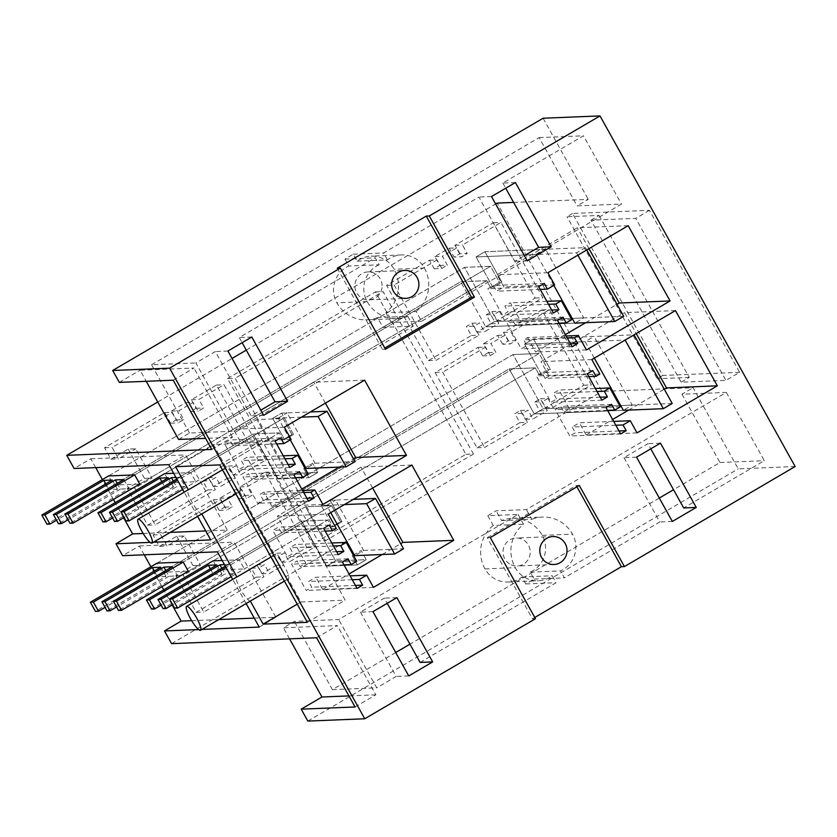 <?xml version="1.0" encoding="UTF-8"?>
<svg xmlns="http://www.w3.org/2000/svg" width="837" height="837" viewBox="0 0 837 837"><rect width="100%" height="100%" fill="white"/><g stroke="black" fill="none" stroke-linecap="round" stroke-linejoin="round"><path stroke-width="0.63" stroke-dasharray="4.18 3.14" d="M513.615 202.408L588.265 199.373L577.143 205.892L621.483 204.082L421.555 321.262L416.115 311.49L385.847 312.724A33.888 32.978 -92.3 0 0 394.101 269.252A25.989 25.288 -92.3 0 0 371.094 256.143A25.989 25.288 -92.3 0 0 357.148 261.165L353.277 254.207L344.98 259.072L348.841 266.03L379.119 264.795L375.248 257.838L239.267 337.531L242.144 342.699M157.743 402.001L232.048 358.456M246.266 350.117L495.619 203.977M211.73 449.427L232.477 437.27L205.578 438.358M178.595 439.456L189.549 433.043L233.9 431.233L195.889 362.955L215.35 351.55L251.131 415.822L260.82 410.151M379.119 264.795A25.989 25.288 -92.3 0 0 367.129 301.561A33.888 32.978 -92.3 0 0 397.125 318.646A33.888 32.978 -92.3 0 0 407.807 316.355L377.539 317.589L382.98 327.351L413.248 326.127L233.9 431.233M382.98 327.351L391.287 322.486L421.555 321.262M795.15 466.523L738.244 468.846L693.078 387.698L601.97 391.413L497.147 203.088M543.098 118.226L588.265 199.373M739.626 372.339L662.747 375.468L572.581 213.477L649.47 210.349L739.626 372.339L725.941 380.364L681.14 382.185L590.974 220.194L635.775 218.373L725.941 380.364M171.564 643.653L601.97 391.413M172.15 604.952L163.728 589.813M161.959 586.643L150.901 566.764M144.236 554.795L139.329 545.975L122.6 555.684M123.625 517.768L115.203 502.629M113.434 499.459L102.376 479.58M95.711 467.611L90.804 458.791L74.074 468.5M176.701 536.266L192.991 565.55L175.749 575.647L196.193 612.381L256.31 577.143L251.309 568.166L256.865 564.902L261.803 573.774L276.147 565.362L271.219 556.5L276.775 553.236L281.776 562.223L306.855 547.524L264.963 472.246L239.884 486.946L244.613 495.462L239.058 498.716L234.119 489.854L219.775 498.256L224.714 507.128L219.148 510.382L213.205 499.699L153.087 534.927L159.459 546.373L176.701 536.266L184.266 535.962L200.556 565.237L183.324 575.343L203.768 612.067L263.875 576.839L258.874 567.863L264.44 564.598L269.368 573.471L283.722 565.059L278.784 556.187L284.339 552.933L289.34 561.909L314.419 547.22L272.527 471.942L247.449 486.642L252.188 495.148L246.622 498.413L241.684 489.54L227.34 497.952L232.278 506.814L226.712 510.078L220.769 499.396L160.652 534.623L167.023 546.059L184.266 535.962M502.639 344.248L497.701 335.375L483.357 343.787L488.295 352.649L482.729 355.913L477.99 347.397L435.114 372.528L477.017 447.795L519.892 422.675L514.891 413.687L520.447 410.433L525.385 419.295L539.729 410.894L534.801 402.022L540.357 398.768L545.358 407.745L583.787 385.229L541.884 309.952L503.466 332.477L508.195 340.983L515.77 340.68L510.204 343.934L502.639 344.248L508.195 340.983M227.559 378.544L375.468 291.862L465.895 454.313L317.976 541.005L325.541 540.702L235.124 378.24L227.559 378.544L317.976 541.005M128.166 449.082L144.466 478.366L127.224 488.463L147.668 525.197L207.785 489.959L202.784 480.982L208.34 477.718L213.278 486.59L227.622 478.178L222.694 469.316L228.25 466.052L233.251 475.039L258.33 460.34L216.438 385.062L191.349 399.762L196.088 408.278L190.533 411.532L185.594 402.67L171.25 411.072L176.188 419.944L170.622 423.198L164.68 412.515L104.562 447.743L110.934 459.189L128.166 449.082L135.74 448.778L152.031 478.053L134.799 488.159L155.232 524.883L215.35 489.655L210.349 480.668L215.915 477.414L220.842 486.287L235.197 477.875L230.259 469.002L235.814 465.749L240.815 474.725L265.894 460.036L224.002 384.758L198.924 399.458L203.663 407.964L198.097 411.229L193.159 402.356L178.815 410.768L183.753 419.63L178.187 422.894L172.244 412.212L112.127 447.439L118.498 458.875L135.74 448.778M459.67 253.799L454.93 245.293L493.359 222.768L535.251 298.045L496.833 320.561L491.832 311.584L486.276 314.838L491.204 323.71L476.86 332.111L471.922 323.249L466.366 326.503L471.367 335.491L428.492 360.611L386.589 285.344L429.465 260.213L434.204 268.729L439.76 265.465L434.832 256.603L449.176 248.191L454.114 257.064L459.67 253.799L467.245 253.496L461.679 256.75L454.114 257.064M246.13 603.55L232.686 579.382M198.631 629.56L201.979 629.424M197.605 516.366L184.161 492.198M150.095 542.376L153.453 542.24M250.336 601.092L250.294 601.018A13.831 2.825 59.6 0 1 240.794 589.782A13.831 2.825 59.6 0 1 236.62 577.07M201.811 513.908L201.769 513.834A13.831 2.825 59.6 0 1 192.269 502.598A13.831 2.825 59.6 0 1 188.095 489.886M173.207 380.207L193.943 368.05L140.072 370.236L146.224 381.295M232.477 437.27L193.943 368.05M189.549 433.043L151.549 364.754L195.889 362.955M119.325 382.394L140.072 370.236M151.549 364.754L539.133 137.613L577.143 205.892M407.807 316.355L413.248 326.127M377.539 317.589A33.888 32.978 -92.3 0 1 366.857 319.88A33.888 32.978 -92.3 0 1 336.861 302.795A25.989 25.288 -92.3 0 1 348.841 266.03M391.287 322.486L385.847 312.724M515.404 182.55L502.849 183.062L583.473 135.803L621.483 204.082M357.148 261.165L387.416 259.93A25.989 25.288 -92.3 0 1 401.362 254.919A25.989 25.288 -92.3 0 1 424.369 268.018A33.888 32.978 -92.3 0 1 416.115 311.49M387.416 259.93L383.545 252.973L478.931 197.072L514.713 261.353L524.401 255.672M502.849 183.062L505.715 188.22M539.133 137.613L583.473 135.803M649.47 210.349L635.775 218.373M572.581 213.477L567.026 216.741L599.114 215.433L590.974 220.194M662.747 375.468L657.181 378.722L567.026 216.741M143.148 533.483L170.277 532.384M205.724 530.94L227.35 530.062L185.542 454.941L168.823 464.64M210.715 539.907L227.35 530.062M90.804 458.791L185.542 454.941M173.636 473.292L190.731 472.602L195.827 481.746L169.733 482.813L253.14 433.932L278.198 478.952L253.14 433.932L279.234 432.865L253.14 433.932L103.003 521.922M190.731 472.602L283.042 418.5L256.949 419.557L164.638 473.658L169.733 482.813M553.843 285.407L536.632 254.479L545.525 249.269L484.926 251.738L501.897 282.226L499.48 282.32L490.566 266.302L134.673 474.882L490.566 266.302L464.472 267.369L108.58 475.939L113.675 485.094L460.664 281.734L486.757 280.677L490.576 287.541L499.48 282.32L490.576 287.541L493.003 287.436L490.576 287.541L486.757 280.677L460.664 281.734L485.722 326.754L460.664 281.734L46.945 524.203M139.769 484.037L486.757 280.677L139.769 484.037L113.675 485.094M465.895 454.313L473.46 454.01L383.043 291.548L235.124 378.24M375.468 291.862L383.043 291.548M535.251 298.045L542.826 297.731L500.924 222.464L462.505 244.979L467.245 253.496M496.833 320.561L504.397 320.257L542.826 297.731M491.832 311.584L499.396 311.27L504.397 320.257M486.276 314.838L493.84 314.534L498.779 323.396L484.424 331.808L479.496 322.936L473.93 326.2L466.366 326.503M499.396 311.27L493.84 314.534M491.204 323.71L498.779 323.396M476.86 332.111L484.424 331.808M471.922 323.249L479.496 322.936M471.367 335.491L478.931 335.177L473.93 326.2M428.492 360.611L436.056 360.308L478.931 335.177M386.589 285.344L394.164 285.03L436.056 360.308M429.465 260.213L437.029 259.909L394.164 285.03M434.204 268.729L441.769 268.415L437.029 259.909M439.76 265.465L447.335 265.162L442.396 256.289L456.74 247.888L461.679 256.75M441.769 268.415L447.335 265.162M434.832 256.603L442.396 256.289M449.176 248.191L456.74 247.888M454.93 245.293L462.505 244.979M493.359 222.768L500.924 222.464M258.33 460.34L265.894 460.036M233.251 475.039L240.815 474.725M228.25 466.052L235.814 465.749M222.694 469.316L230.259 469.002M227.622 478.178L235.197 477.875M213.278 486.59L220.842 486.287M208.34 477.718L215.915 477.414M202.784 480.982L210.349 480.668M207.785 489.959L215.35 489.655M147.668 525.197L155.232 524.883M127.224 488.463L134.799 488.159M144.466 478.366L152.031 478.053M110.934 459.189L118.498 458.875M104.562 447.743L112.127 447.439M164.68 412.515L172.244 412.212M170.622 423.198L178.187 422.894M176.188 419.944L183.753 419.63M171.25 411.072L178.815 410.768M185.594 402.67L193.159 402.356M190.533 411.532L198.097 411.229M196.088 408.278L203.663 407.964M191.349 399.762L198.924 399.458M216.438 385.062L224.002 384.758M219.733 464.901L257.545 442.742L213.351 444.541L226.21 467.642L222.475 469.829M307.346 622.32L345.158 600.15L257.545 442.742M175.54 466.701L213.351 444.541M201.769 513.834L239.581 491.675L274.735 554.826L271 557.013M491.497 196.559L478.931 197.072M353.277 254.207L383.545 252.973M344.98 259.072L375.248 257.838M251.822 337.018L239.267 337.531M227.915 351.038L215.35 351.55M263.686 415.309L251.131 415.822M527.268 260.841L514.713 261.353M337.29 268.227L382.446 349.374L384.779 348.004M385.48 349.249L382.446 349.374M364.608 380.155L313.76 382.227L233.471 429.276L284.329 427.215M291.098 439.383L240.25 441.455L233.471 429.276M276.66 443.913L233.021 445.692L229.84 439.969L224.274 443.233L238.922 469.547L244.488 466.282L241.297 460.559L246.863 457.305L257.367 476.18L251.811 479.444L248.62 473.721L243.065 476.985L257.712 503.299L263.268 500.034L260.087 494.322L263.979 492.03L302.565 490.461M240.25 441.455L233.021 445.692M280.688 437.897L229.84 439.969M275.122 441.162L224.274 443.233M289.769 467.475L238.922 469.547M288.127 464.504L244.488 466.282M284.936 458.791L241.297 460.559M283.293 455.82L246.863 457.305M308.215 474.108L257.367 476.18M295.451 477.665L251.811 479.444M299.479 471.649L248.62 473.721M293.913 474.914L243.065 476.985M308.56 501.227L257.712 503.299M306.907 498.256L263.268 500.034M303.726 492.543L260.087 494.322M322.883 504.429L272.025 506.5L263.979 492.03M272.025 506.5L301.791 489.059M339.247 467.109L353.444 458.781M325.394 403.141L313.76 382.227M628.189 225.687L577.342 227.758L497.052 274.808L503.832 286.976L496.603 291.213L493.422 285.501L487.856 288.755L502.503 315.068L508.059 311.814L504.878 306.091L510.444 302.827L520.949 321.711L515.383 324.965L512.202 319.253L506.647 322.507L521.294 348.82L526.85 345.566L523.669 339.843L567.308 338.064M547.911 272.736L497.052 274.808M554.68 284.904L503.832 286.976M540.242 289.435L496.603 291.213M544.27 283.429L493.422 285.501M538.704 286.683L487.856 288.755M553.351 312.996L502.503 315.068M551.709 310.035L508.059 311.814M548.517 304.312L504.878 306.091M546.864 301.351L510.444 302.827M571.797 319.64L520.949 321.711M559.032 323.187L515.383 324.965M563.05 317.181L512.202 319.253M557.494 320.435L506.647 322.507M572.142 346.748L521.294 348.82M570.489 343.787L526.85 345.566M566.147 335.993L527.561 337.562L523.669 339.843M586.455 349.95L535.607 352.021L565.362 334.58M527.561 337.562L535.607 352.021M585.659 322.695L617.026 304.312M588.976 248.662L577.342 227.758M599.114 215.433L689.269 377.424L681.14 382.185M689.269 377.424L657.181 378.722M290.261 439.875L278.146 418.113L272.695 418.333L284.57 439.666L283.052 439.728L291.956 434.518L283.042 418.5L256.949 419.557L287.101 473.732L278.198 478.952L308.832 477.707L278.198 478.952L287.101 473.732L256.949 419.557L164.638 473.658M278.146 418.113L287.039 412.892L281.588 413.112L293.463 434.455L284.57 439.666L283.052 439.728L279.234 432.865L195.827 481.746M583.734 317.914L494.625 321.544L485.722 326.754L574.841 323.134L583.734 317.914L545.525 249.269M623.691 316.292L494.625 321.544L464.472 267.369L490.566 266.302L499.48 282.32L501.897 282.226L493.003 287.436L476.033 256.949L493.003 287.436L501.897 282.226L484.926 251.738L476.033 256.949L536.632 254.479M473.46 454.01L325.541 540.702M239.581 491.675A13.831 2.825 -120.4 0 0 239.884 491.591A13.831 2.825 -120.4 0 0 235.71 478.879A13.831 2.825 -120.4 0 0 226.21 467.642M297.229 604.147L300.964 601.949L288.106 578.859A13.831 2.825 -120.4 0 0 288.409 578.775A13.831 2.825 -120.4 0 0 284.235 566.063A13.831 2.825 -120.4 0 0 274.735 554.826M300.964 601.949L345.158 600.15M382.122 285.647A13.988 13.612 87.7 0 0 367.935 271.92A13.988 13.612 87.7 0 0 354.898 286.149A13.988 13.612 87.7 0 0 369.075 299.876A13.988 13.612 87.7 0 0 382.122 285.647M306.164 468.448L303.737 468.553L306.164 468.448L315.057 463.238L287.039 412.892M303.737 468.553L308.832 477.707L317.736 472.486L287.101 473.732L317.736 472.486L308.832 477.707L303.737 468.553L312.64 463.332L317.736 472.486L312.64 463.332L303.737 468.553M301.477 417.161L272.695 418.333L281.588 413.112L293.463 434.455L291.956 434.518L283.042 418.5L177.549 480.323M315.057 463.238L355.014 461.605M316.553 637.752L337.301 625.595L283.419 627.792L294.373 621.368L338.713 619.558L518.072 514.452L487.804 515.686L496.111 510.811L526.379 509.587L726.307 392.417L681.956 394.217L693.078 387.698M355.087 706.972L375.823 694.815L337.301 625.595M289.571 638.851L283.419 627.792M375.823 694.815L348.924 695.913M681.956 394.217L719.966 462.505L673.523 489.718M659.305 498.057L409.952 644.187M395.723 652.525L332.383 689.646L294.373 621.368M307.838 721.086L738.244 468.846M332.383 689.646L376.723 687.847L338.713 619.558M372.967 611.648L360.412 612.161L384.319 598.141L387.196 603.31M360.412 612.161L396.183 676.442L376.723 687.847M518.072 514.452L523.512 524.224A33.888 32.978 -92.3 0 0 515.257 567.685A25.989 25.288 -92.3 0 0 538.254 580.794A25.989 25.288 -92.3 0 0 552.211 575.783L556.071 582.73L420.101 662.423M487.804 515.686L493.244 525.448L523.512 524.224M493.244 525.448A33.888 32.978 -92.3 0 0 484.989 568.919A25.989 25.288 -92.3 0 0 507.986 582.029A25.989 25.288 -92.3 0 0 521.932 577.007L525.803 583.964L534.111 579.099L530.239 572.142A25.989 25.288 -92.3 0 0 542.23 535.377A33.888 32.978 -92.3 0 0 512.223 518.291A33.888 32.978 -92.3 0 0 501.541 520.583L496.111 510.811M501.541 520.583L531.809 519.348L526.379 509.587M636.549 457.169L623.994 457.682L647.901 443.673L650.778 448.841M623.994 457.682L659.765 521.964L564.379 577.865L560.508 570.907A25.989 25.288 -92.3 0 0 572.498 534.142A33.888 32.978 -92.3 0 0 542.491 517.057A33.888 32.978 -92.3 0 0 531.809 519.348M726.307 392.417L764.307 460.695L683.683 507.954M719.966 462.505L764.307 460.695M534.77 617.476L532.437 618.846L535.46 618.721M191.673 620.667L218.802 619.568M254.249 618.124L275.886 617.246L234.067 542.125L217.348 551.824M259.24 627.091L275.886 617.246M139.329 545.975L234.067 542.125M222.161 560.476L239.256 559.786L244.352 568.93L218.258 569.997L301.665 521.116L326.733 566.136L301.665 521.116L327.759 520.049L301.665 521.116L151.528 609.106M239.256 559.786L331.567 505.684L305.474 506.741L213.163 560.842L218.258 569.997M594.312 358.131L585.157 341.663L594.05 336.453L533.451 338.922L550.422 369.41L548.005 369.504L539.091 353.486L183.198 562.066L539.091 353.486L512.997 354.553L157.105 563.123L162.2 572.278L509.189 368.918L535.282 367.861L539.101 374.725L548.005 369.504L539.101 374.725L541.529 374.62L539.101 374.725L535.282 367.861L509.189 368.918L534.247 413.938L509.189 368.918L95.47 611.387M188.294 571.221L535.282 367.861L188.294 571.221L162.2 572.278M583.787 385.229L591.351 384.915L549.449 309.648L511.03 332.163L515.77 340.68M545.358 407.745L552.922 407.441L591.351 384.915M540.357 398.768L547.921 398.454L552.922 407.441M534.801 402.022L542.366 401.718L547.304 410.58L532.949 418.992L528.021 410.12L522.455 413.384L514.891 413.687M547.921 398.454L542.366 401.718M539.729 410.894L547.304 410.58M525.385 419.295L532.949 418.992M520.447 410.433L528.021 410.12M519.892 422.675L527.456 422.361L522.455 413.384M477.017 447.795L484.581 447.492L527.456 422.361M435.114 372.528L442.689 372.214L484.581 447.492M477.99 347.397L485.565 347.093L442.689 372.214M482.729 355.913L490.294 355.599L485.565 347.093M488.295 352.649L495.86 352.346L490.921 343.473L505.266 335.072L510.204 343.934M490.294 355.599L495.86 352.346M483.357 343.787L490.921 343.473M497.701 335.375L505.266 335.072M503.466 332.477L511.03 332.163M541.884 309.952L549.449 309.648M306.855 547.524L314.419 547.22M281.776 562.223L289.34 561.909M276.775 553.236L284.339 552.933M271.219 556.5L278.784 556.187M276.147 565.362L283.722 565.059M261.803 573.774L269.368 573.471M256.865 564.902L264.44 564.598M251.309 568.166L258.874 567.863M256.31 577.143L263.875 576.839M196.193 612.381L203.768 612.067M175.749 575.647L183.324 575.343M192.991 565.55L200.556 565.237M159.459 546.373L167.023 546.059M153.087 534.927L160.652 534.623M213.205 499.699L220.769 499.396M219.148 510.382L226.712 510.078M224.714 507.128L232.278 506.814M219.775 498.256L227.34 497.952M234.119 489.854L241.684 489.54M239.058 498.716L246.622 498.413M244.613 495.462L252.188 495.148M239.884 486.946L247.449 486.642M264.963 472.246L272.527 471.942M288.106 578.859L250.294 601.018M408.749 675.93L396.183 676.442M525.803 583.964L556.071 582.73M534.111 579.099L564.379 577.865M672.331 521.451L659.765 521.964M396.884 597.639L384.319 598.141M521.932 577.007L552.211 575.783M530.239 572.142L560.508 570.907M660.466 443.16L647.901 443.673M490.294 537.574L487.27 537.699L532.437 618.846M487.27 537.699L576.243 485.554L579.267 485.429M576.934 486.799L576.243 485.554M411.867 465.058L361.009 467.119L277.392 516.136L328.24 514.064M372.653 488.034L361.009 467.119M336.286 528.524L285.438 530.595L277.392 516.136M325.185 531.097L281.546 532.876L278.365 527.153L272.799 530.417L287.447 556.731L293.013 553.466L289.822 547.743L295.388 544.489L305.892 563.364L300.337 566.628L297.145 560.905L291.59 564.169L306.237 590.483L311.793 587.218L308.612 581.506L315.842 577.268L350.107 575.866M285.438 530.595L281.546 532.876M329.213 525.081L278.365 527.153M323.657 528.346L272.799 530.417M338.294 554.659L287.447 556.731M336.652 551.688L293.013 553.466M333.461 545.975L289.822 547.743M331.818 543.004L295.388 544.489M356.74 561.303L305.892 563.364M343.976 564.849L300.337 566.628M348.004 558.834L297.145 560.905M342.438 562.098L291.59 564.169M357.085 588.411L306.237 590.483M355.432 585.44L311.793 587.218M352.251 579.727L308.612 581.506M373.469 587.365L322.611 589.436L315.842 577.268M322.611 589.436L349.039 573.952M382.206 554.512L400.693 543.684M600.234 397.219L556.595 398.998L553.403 393.275L558.97 390.011L595.4 388.535M597.043 391.496L553.403 393.275M620.322 406.824L569.474 408.895L558.97 390.011M607.557 410.381L563.918 412.149L569.474 408.895M611.585 404.365L560.727 406.437L563.918 412.149M606.019 407.619L555.172 409.691L560.727 406.437M620.667 433.932L569.819 436.004L555.172 409.691M619.014 430.971L575.375 432.75L569.819 436.004M615.833 425.248L572.194 427.027L575.375 432.75M613.688 421.398L579.424 422.79L572.194 427.027M637.051 432.896L586.193 434.968L579.424 422.79M586.193 434.968L612.621 419.473M628.618 410.099L664.275 389.205M675.449 310.579L624.59 312.651L636.235 333.565M591.822 359.586L540.974 361.657L624.59 312.651M599.867 374.045L549.02 376.116L540.974 361.657M588.767 376.619L545.128 378.397L549.02 376.116M592.795 370.613L541.947 372.685L536.381 375.939L551.028 402.252L556.595 398.998M545.128 378.397L541.947 372.685M587.229 373.867L536.381 375.939M601.876 400.18L551.028 402.252M330.73 512.6L326.671 505.297L321.22 505.517L333.095 526.85L331.578 526.912L340.481 521.702L331.567 505.684L305.474 506.741L335.627 560.916L326.733 566.136L357.357 564.891L326.733 566.136L335.627 560.916L305.474 506.741L213.163 560.842M326.671 505.297L335.564 500.076L330.113 500.296L341.988 521.639L333.095 526.85L331.578 526.912L327.759 520.049L244.352 568.93M632.259 405.098L543.15 408.728L534.247 413.938L623.366 410.318L632.259 405.098L594.05 336.453M672.216 403.476L543.15 408.728L512.997 354.553L539.091 353.486L548.005 369.504L550.422 369.41L541.529 374.62L524.558 344.133L541.529 374.62L550.422 369.41L533.451 338.922L524.558 344.133L585.157 341.663M354.689 555.632L352.262 555.737L354.689 555.632L363.582 550.422L335.564 500.076M509.503 563.929A13.988 13.612 -92.3 0 1 516.063 538.045A13.988 13.612 -92.3 0 1 529.811 555.58A13.988 13.612 -92.3 0 1 509.503 563.929M352.262 555.737L357.357 564.891L352.262 555.737L361.165 550.516L366.261 559.671L335.627 560.916L366.261 559.671L357.357 564.891L366.261 559.671L361.165 550.516L352.262 555.737M344.436 504.565L321.22 505.517L330.113 500.296L341.988 521.639L340.481 521.702L331.567 505.684L226.074 567.507M363.582 550.422L403.539 548.79M161.823 481.599L164.973 487.249L112.587 517.957M168.383 477.749L173.479 486.904L164.973 487.249M173.479 486.904L114.533 521.451M173.353 481.129L176.502 486.778L124.117 517.486M176.858 479.078L179.913 477.278L185.008 486.433L176.502 486.778M179.913 477.278L175.948 477.446M185.008 486.433L126.063 520.98M182.644 489.478L279.234 432.865L283.052 439.728L291.956 434.518L293.463 434.455L284.57 439.666L272.695 418.333L281.588 413.112L310.37 411.94M210.349 568.783L213.498 574.433L161.112 605.141M216.909 564.933L222.004 574.088L213.498 574.433M222.004 574.088L163.058 608.635M221.889 568.313L225.027 573.962L172.642 604.67M225.383 566.262L228.438 564.462L233.533 573.617L225.027 573.962M228.438 564.462L224.473 564.63M233.533 573.617L174.598 608.164M231.169 576.662L327.759 520.049L331.578 526.912L340.481 521.702L341.988 521.639L333.095 526.85L321.22 505.517L330.113 500.296L353.34 499.354M123.855 479.57L128.95 488.714L70.005 523.261M117.295 483.409L120.444 489.059L128.95 488.714M120.444 489.059L68.059 519.767M112.325 480.03L117.421 489.185L58.475 523.732M105.765 483.88L108.915 489.53L56.529 520.237M117.421 489.185L108.915 489.53M108.58 475.939L464.472 267.369L494.625 321.544L485.722 326.754L574.841 323.134M484.926 251.738L476.033 256.949L576.578 252.858L585.481 247.637L484.926 251.738M576.578 252.858L577.875 255.17M585.481 247.637L586.768 249.96M172.38 566.754L177.475 575.898L118.54 610.445M165.831 570.593L168.969 576.254L177.475 575.898M168.969 576.254L116.584 606.951M160.85 567.214L165.946 576.369L107 610.916M154.29 571.064L157.44 576.714L105.054 607.421M165.946 576.369L157.44 576.714M157.105 563.123L512.997 354.553L543.15 408.728L534.247 413.938L623.366 410.318M533.451 338.922L524.558 344.133L625.103 340.042L634.007 334.821L533.451 338.922M367.129 301.561L336.861 302.795M424.369 268.018L394.101 269.252M484.989 568.919L515.257 567.685M542.23 535.377L572.498 534.142M397.125 318.646L366.857 319.88M401.362 254.919L371.094 256.143M239.884 491.591L235.888 493.935M367.935 271.92L404.71 270.424M369.075 299.876L405.851 298.38M507.986 582.029L538.254 580.794M512.223 518.291L542.491 517.057M288.409 578.775L284.413 581.119M552.838 536.548L516.063 538.045M553.979 564.504L517.203 566.011"/><path stroke-width="1.26" d="M495.619 203.977L497.147 203.088L513.615 202.408M172.15 604.952L181.137 621.096L164.502 630.952L171.564 643.653L316.553 637.752L355.087 706.972L301.205 709.159L307.838 721.086L364.744 718.774L169.597 368.154L112.692 370.477L119.325 382.394L173.207 380.207L211.73 449.427L66.751 455.328L157.743 402.001M232.048 358.456L246.266 350.117M205.578 438.358L178.595 439.456L146.224 381.295M169.597 368.154L340.314 268.112L385.48 349.249L474.453 297.104L429.287 215.967L600.003 115.914L543.098 118.226L112.692 370.477M600.003 115.914L795.15 466.523L624.433 566.576L579.267 485.429L490.294 537.574L535.46 618.721L364.744 718.774M163.728 589.813L161.959 586.643M150.901 566.764L144.236 554.795M123.625 517.768L132.612 533.912L115.977 543.768L122.6 555.684L217.348 551.824L232.686 579.382M115.203 502.629L113.434 499.459M102.376 479.58L95.711 467.611M66.751 455.328L74.074 468.5L168.823 464.64L184.161 492.198M201.979 629.424L259.24 627.091L246.13 603.55M164.502 630.952L198.631 629.56M153.453 542.24L210.715 539.907L197.605 516.366M115.977 543.768L150.095 542.376M250.336 601.092L263.153 624.12L307.346 622.32L219.733 464.901L175.54 466.701L188.398 489.802A13.831 2.825 59.6 0 0 188.095 489.886L138.042 519.222A13.831 2.825 -120.4 0 0 142.227 531.924A13.831 2.825 -120.4 0 0 151.727 543.161A13.831 2.825 -120.4 0 0 152.031 543.077A13.831 2.825 -120.4 0 0 147.846 530.365A13.831 2.825 -120.4 0 0 138.346 519.139A13.831 2.825 -120.4 0 0 138.042 519.222M186.567 606.406A13.831 2.825 -120.4 0 0 190.752 619.108A13.831 2.825 -120.4 0 0 200.252 630.345A13.831 2.825 -120.4 0 0 200.556 630.261A13.831 2.825 -120.4 0 0 196.371 617.549A13.831 2.825 -120.4 0 0 186.881 606.323A13.831 2.825 -120.4 0 0 186.567 606.406L236.62 577.07A13.831 2.825 59.6 0 1 236.923 576.986L201.811 513.908M260.82 410.151L275.038 401.812L242.144 342.699M524.401 255.672L538.62 247.333L505.715 188.22M340.314 268.112L337.29 268.227L426.263 216.082L429.287 215.967M609.817 387.95L620.322 406.824L614.766 410.078L611.585 404.365L606.019 407.619L620.667 433.932L626.222 430.678L623.042 424.955L630.271 420.718L637.051 432.896L717.33 385.836L675.449 310.579L591.822 359.586L599.867 374.045L595.975 376.326L592.795 370.613L587.229 373.867L601.876 400.18L607.442 396.926L604.262 391.203L609.817 387.95L595.4 388.535M366.69 575.197L359.46 579.434L362.651 585.147L357.085 588.411L342.438 562.098L348.004 558.834L351.184 564.556L356.74 561.303L346.236 542.418L340.68 545.682L343.861 551.395L338.294 554.659L323.657 528.346L329.213 525.081L332.394 530.804L336.286 528.524L328.24 514.064L411.867 465.058L453.748 540.315L373.469 587.365L366.69 575.197L350.107 575.866M408.749 675.93L432.656 661.91L396.884 597.639L372.967 611.648L408.749 675.93M696.238 507.442L660.466 443.16L636.549 457.169L672.331 521.451L696.238 507.442L683.683 507.954L650.778 448.841M574.517 337.771L578.409 335.491L586.455 349.95L670.081 300.943L628.189 225.687L547.911 272.736L554.68 284.904L547.45 289.142L544.27 283.429L538.704 286.683L553.351 312.996L558.917 309.742L555.726 304.019L561.292 300.765L571.797 319.64L566.241 322.894L563.05 317.181L557.494 320.435L572.142 346.748L577.697 343.494L574.517 337.771L567.308 338.064M314.827 489.969L322.883 504.429L406.5 455.422L364.608 380.155L284.329 427.215L291.098 439.383L283.869 443.62L280.688 437.897L275.122 441.162L289.769 467.475L295.335 464.211L292.155 458.498L297.71 455.234L308.215 474.108L302.659 477.372L299.479 471.649L293.913 474.914L308.56 501.227L314.116 497.963L310.935 492.25L314.827 489.969L302.565 490.461M551.185 246.821L527.268 260.841L491.497 196.559L515.404 182.55L551.185 246.821L538.62 247.333M263.686 415.309L287.604 401.3L251.822 337.018L227.915 351.038L263.686 415.309M132.612 533.912L143.148 533.483M170.277 532.384L205.724 530.94M173.636 473.292L164.638 473.658L97.908 512.767L103.003 521.922L106.027 521.796L112.587 517.957M117.295 483.409L115.349 479.915L123.855 479.57L64.92 514.106L70.005 523.261L73.039 523.135L139.769 484.037L134.673 474.882L108.58 475.939L41.85 515.048L44.874 514.922L103.819 480.386L105.765 483.88M222.475 469.829L188.398 489.802M271 557.013L236.923 576.986M287.604 401.3L275.038 401.812M474.453 297.104L471.419 297.229L426.263 216.082M384.779 348.004L471.419 297.229M418.898 284.151A13.988 13.612 87.7 0 0 404.71 270.424A13.988 13.612 87.7 0 0 391.674 284.653A13.988 13.612 87.7 0 0 405.851 298.38A13.988 13.612 87.7 0 0 418.898 284.151M283.869 443.62L276.66 443.913M295.335 464.211L288.127 464.504M292.155 458.498L284.936 458.791M297.71 455.234L283.293 455.82M302.659 477.372L295.451 477.665M314.116 497.963L306.907 498.256M310.935 492.25L303.726 492.543M406.5 455.422L355.652 457.494L325.394 403.141M301.791 489.059L339.247 467.109M353.444 458.781L355.652 457.494M547.45 289.142L540.242 289.435M558.917 309.742L551.709 310.035M555.726 304.019L548.517 304.312M561.292 300.765L546.864 301.351M566.241 322.894L559.032 323.187M577.697 343.494L570.489 343.787M578.409 335.491L566.147 335.993M670.081 300.943L619.234 303.015L588.976 248.662M565.362 334.58L585.659 322.695M617.026 304.312L619.234 303.015M310.37 411.94L326.995 411.27L318.091 416.481L346.12 466.826L306.164 468.448L290.261 439.875M577.875 255.17L614.787 321.502L574.841 323.134L553.843 285.407M348.924 695.913L321.942 697.012L289.571 638.851M673.523 489.718L659.305 498.057M409.952 644.187L395.723 652.525M301.205 709.159L321.942 697.012M387.196 603.31L420.101 662.423L432.656 661.91M624.433 566.576L621.41 566.701L534.77 617.476M181.137 621.096L191.673 620.667M218.802 619.568L254.249 618.124M222.161 560.476L213.163 560.842L146.433 599.951L151.528 609.106L154.552 608.98L161.112 605.141M165.831 570.593L163.885 567.099L172.38 566.754L113.445 601.29L118.54 610.445L121.564 610.319L188.294 571.221L183.198 562.066L157.105 563.123L90.375 602.232L93.399 602.106L152.344 567.57L154.29 571.064M263.153 624.12L297.229 604.147M621.41 566.701L576.934 486.799M453.748 540.315L402.9 542.386L372.653 488.034M332.394 530.804L325.185 531.097M343.861 551.395L336.652 551.688M340.68 545.682L333.461 545.975M346.236 542.418L331.818 543.004M351.184 564.556L343.976 564.849M362.651 585.147L355.432 585.44M359.46 579.434L352.251 579.727M349.039 573.952L382.206 554.512M400.693 543.684L402.9 542.386M607.442 396.926L600.234 397.219M604.262 391.203L597.043 391.496M614.766 410.078L607.557 410.381M626.222 430.678L619.014 430.971M623.042 424.955L615.833 425.248M630.271 420.718L613.688 421.398M717.33 385.836L666.482 387.908L664.275 389.205M612.621 419.473L628.618 410.099M636.235 333.565L666.482 387.908M595.975 376.326L588.767 376.619M560.539 538.62A13.988 13.612 87.7 0 0 540.231 546.979A13.988 13.612 87.7 0 0 553.979 564.504A13.988 13.612 87.7 0 0 560.539 538.62M353.34 499.354L375.52 498.454L366.616 503.665L394.645 554.01L354.689 555.632L330.73 512.6M625.124 340.073L663.322 408.686L623.366 410.318L594.312 358.131M97.908 512.767L100.932 512.642L106.027 521.796M100.932 512.642L159.877 478.094L161.823 481.599M109.438 512.296L112.472 512.171L117.557 521.325L114.533 521.451L109.438 512.296L168.383 477.749L159.877 478.094M112.472 512.171L171.407 477.634L173.353 481.129M117.557 521.325L124.117 517.486M175.948 477.446L171.407 477.634M176.858 479.078L120.967 511.825L126.063 520.98L129.097 520.855L182.644 489.478M120.967 511.825L124.002 511.7L129.097 520.855M124.002 511.7L177.549 480.323M346.12 466.826L355.014 461.605L326.995 411.27M318.091 416.481L301.477 417.161M146.433 599.951L149.457 599.826L154.552 608.98M149.457 599.826L208.403 565.278L210.349 568.783M157.963 599.48L160.997 599.355L166.092 608.509L163.058 608.635L157.963 599.48L216.909 564.933L208.403 565.278M160.997 599.355L219.932 564.818L221.889 568.313M166.092 608.509L172.642 604.67M224.473 564.63L219.932 564.818M225.383 566.262L169.503 599.01L174.598 608.164L177.622 608.039L231.169 576.662M169.503 599.01L172.527 598.884L177.622 608.039M172.527 598.884L226.074 567.507M394.645 554.01L403.539 548.79L375.52 498.454M366.616 503.665L344.436 504.565M64.92 514.106L67.943 513.991L73.039 523.135M115.349 479.915L56.414 514.452L61.509 523.606L68.059 519.767M103.819 480.386L112.325 480.03L53.38 514.577L58.475 523.732L61.509 523.606M53.38 514.577L56.414 514.452M56.529 520.237L49.969 524.077L44.874 514.922M41.85 515.048L46.945 524.203L49.969 524.077M67.943 513.991L134.673 474.882M614.787 321.502L623.691 316.292L586.768 249.96M113.445 601.29L116.469 601.175L121.564 610.319M163.885 567.099L104.939 601.636L110.034 610.79L116.584 606.951M152.344 567.57L160.85 567.214L101.905 601.761L107 610.916L110.034 610.79M101.905 601.761L104.939 601.636M105.054 607.421L98.494 611.261L93.399 602.106M90.375 602.232L95.47 611.387L98.494 611.261M116.469 601.175L183.198 562.066M663.322 408.686L672.216 403.476L634.027 334.852M235.888 493.935L152.031 543.077M284.413 581.119L200.556 630.261"/></g></svg>
